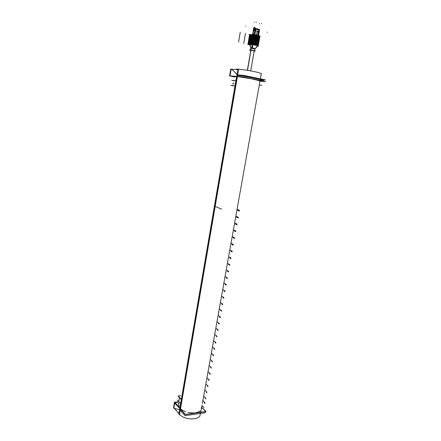 <?xml version="1.0" encoding="UTF-8"?>
<svg xmlns="http://www.w3.org/2000/svg" width="441" height="441" viewBox="0 0 441 441"><rect width="100%" height="100%" fill="white"/><g stroke="black" fill="none" stroke-linecap="round" stroke-linejoin="round"><path stroke-width="0.66" d="M201.085 410.532L199.817 416.183L197.888 417.781L194.746 418.752L190.815 418.944L186.637 418.327L182.806 416.988L178.826 414.06L237.848 69.05L247.247 70.257L257.908 72.368L261.337 73.531L260.014 80.874L250.868 78.641L236.988 76.519L180.154 408.498L179.057 406.784L178.93 405.119M201.283 409.402L202.022 405.273L201.283 409.402L201.261 407.919M200.644 410.599L199.001 411.833L195.6 412.837L192.436 413.008L187.927 412.423L192.436 413.008L195.6 412.837L199.001 411.833L200.644 410.599M185.777 411.811L182.508 410.334L180.154 408.498L182.508 410.334L185.777 411.811M254.242 50.737L250.714 70.863L254.231 50.809L253.536 50.544L253.911 50.858M250.604 50.296L249.815 50.098L250.637 50.109M259.413 29.591L259.06 29.349L259.413 29.591M257.72 29.508L258.939 29.475L257.72 29.508M255.725 28.604L255.427 28.378L255.725 28.604M254.033 28.522L255.251 28.483L254.033 28.522M254.369 35.037L253.492 34.911L254.369 35.037M254.336 35.225L253.459 35.098L254.336 35.225M254.297 35.418L253.426 35.291L254.297 35.418M254.264 35.605L253.393 35.484L254.264 35.605M254.231 35.798L253.36 35.671L254.231 35.798M254.198 35.991L253.327 35.864L254.198 35.991M254.165 36.179L253.294 36.052L254.165 36.179M254.132 36.371L253.261 36.245L254.132 36.371M254.099 36.559L253.222 36.438L254.099 36.559M254.066 36.752L253.189 36.625L254.066 36.752M254.033 36.945L253.156 36.818L254.033 36.945M253.999 37.132L253.123 37.005L253.999 37.132M253.966 37.325L253.09 37.198L253.966 37.325M253.933 37.513L253.057 37.391L253.933 37.513M253.9 37.706L253.024 37.579L253.9 37.706M253.867 37.898L252.991 37.772L253.867 37.898M253.834 38.086L252.958 37.959L253.834 38.086M253.801 38.279L252.925 38.152L253.801 38.279M253.768 38.466L252.891 38.339L253.768 38.466M253.735 38.659L252.858 38.532L253.735 38.659M253.702 38.847L252.825 38.725L253.702 38.847M253.669 39.04L252.792 38.913L253.669 39.04M253.636 39.232L252.759 39.106L253.636 39.232M253.603 39.42L252.726 39.293L253.603 39.42M253.569 39.613L252.693 39.486L253.569 39.613M253.536 39.8L252.66 39.673L253.536 39.8M253.503 39.993L252.627 39.866L253.503 39.993M253.47 40.181L252.594 40.054L253.47 40.181M253.437 40.374L252.561 40.247L253.437 40.374M253.404 40.561L252.528 40.434L253.404 40.561M253.371 40.754L252.495 40.627L253.371 40.754M253.338 40.941L252.461 40.815L253.338 40.941M253.305 41.134L252.428 41.007L253.305 41.134M253.272 41.322L252.395 41.195L253.272 41.322M253.239 41.515L252.362 41.388L253.239 41.515M253.206 41.702L252.329 41.575L253.206 41.702M253.167 41.895L252.296 41.768L253.167 41.895M253.134 42.082L252.263 41.956L253.134 42.082M253.101 42.275L252.23 42.149L253.101 42.275M253.068 42.463L252.197 42.336L253.068 42.463M253.035 42.656L252.164 42.529L253.035 42.656M253.002 42.843L252.131 42.716L253.002 42.843M252.969 43.036L252.098 42.909L252.969 43.036M252.936 43.224L252.065 43.097L252.936 43.224M252.902 43.416L252.031 43.284L252.902 43.416M252.869 43.604L251.998 43.477L252.869 43.604M252.836 43.797L251.965 43.665L252.836 43.797M252.803 43.984L251.932 43.857L252.803 43.984M252.886 44.139L257.996 45.417L252.886 44.139M257.301 45.28L257.935 45.423L257.301 45.28M251.91 43.973L252.787 44.106L251.91 43.973M255.438 44.839L257.924 45.462L255.438 44.839M249.964 44.436L250.747 47.97L250.003 44.552L249.6 44.778L249.887 44.282L252.842 44.458L258.018 45.853M249.937 44.618L251.987 44.464L249.964 44.271L252.842 44.458L258.095 45.858M250.648 48.119L252.555 47.997L255.019 48.609L254.887 48.995L257.787 46.073M257.731 45.825L252.831 44.602L257.731 45.825M257.671 45.886L252.699 44.607L257.671 45.886M251.943 44.48L250.041 44.552L251.943 44.48M250.637 48.179L254.887 48.99L257.544 46.013L254.904 48.912M254.22 50.88L250.664 50.07L254.556 50.864M252.004 48.284L252.043 47.92L254.986 48.598L254.815 48.923L252.528 48.361L252.814 44.833L252.555 47.997L252.026 47.893L251.976 48.328L252.539 48.416L252.566 47.975L252.528 48.361L252.004 48.284L251.866 44.607L252.043 47.92L250.824 47.871L249.981 44.199L250.731 48.146L252.004 48.284M178.963 401.701L174.234 402.319L185.446 414.441L205.76 411.486L202.116 407.798M179.2 403.521L178.175 403.658L179.024 404.568M174.46 402.44L179.09 401.834L174.46 402.44M174.404 402.776L173.528 407.969L174.404 402.776M174.145 408.52L173.528 407.842M179.641 409.755L185.093 415.676L205.401 412.699L204.519 411.806M179.575 409.678L174.371 408.427M179.895 407.831L174.741 402.269M178.936 413.426L174.438 408.482M181.345 399.337L178.225 396.057L180.523 395.77M204.751 403.394L204.211 402.859M180.639 403.476L177.53 400.169L179.823 399.871M204.007 407.534L201.984 405.494M179.685 397.71L178.941 397.81L179.989 398.912L178.941 397.81L179.685 397.71M229.524 75.802L243.862 77.076L265.686 81.706L259.97 81.161M231.288 76.172L234.91 76.932M236.227 69.198L238.719 69.11L179.487 414.788L177.949 412.341M179.3 402.054L174.344 402.71L185.33 414.595L206.096 411.574L202.336 407.765M233.372 85.929L230.781 85.411L234.97 85.885L230.957 85.438L233.377 85.923M215.792 206.647L221.547 209.188L215.792 206.647M237.06 209.321L239.595 210.39L237.06 209.321M239.469 211.074L237.55 210.258M235.83 216.173L238.355 217.286M180.54 395.698L178.059 396.007L181.328 399.441M204.31 402.842L204.911 403.438M202.86 400.599L205.026 402.743L202.86 400.599M205.726 398.862L205.197 398.35M238.234 217.964L236.453 217.176M234.612 222.992L237.12 224.149M236.999 224.822L235.345 224.056M233.399 229.783L235.891 230.979M235.775 231.652L234.226 230.908M232.192 236.547L234.673 237.782M234.551 238.449L233.096 237.721M230.985 243.272L233.454 244.551M233.333 245.218L231.966 244.507M229.789 249.975L232.242 251.287M232.126 251.954L230.836 251.26M228.598 256.645L231.04 257.996M230.919 258.658L229.7 257.979M227.413 263.283L229.838 264.677M229.722 265.333L228.559 264.666M226.227 269.892L228.642 271.325M228.526 271.976L227.424 271.32M225.053 276.474L227.457 277.94M227.335 278.591L226.288 277.951M223.879 283.023L226.272 284.528M226.156 285.178L225.153 284.544M222.716 289.544L225.092 291.088M224.976 291.733L224.017 291.11M221.553 296.038L223.918 297.62M223.802 298.259L222.887 297.647M220.401 302.504L222.749 304.119M222.633 304.759L221.757 304.152M219.249 308.937L221.586 310.591M221.476 311.225L220.632 310.629M218.102 315.343L220.428 317.035M220.318 317.669L219.508 317.079M216.961 321.726L219.276 323.446M219.166 324.08L218.383 323.496M215.825 328.076L218.13 329.835M218.019 330.463L217.264 329.885M214.695 334.399L216.989 336.191M216.873 336.819L216.151 336.246M213.571 340.695L215.847 342.525M215.737 343.142L215.037 342.58M212.452 346.962L214.717 348.825M214.607 349.443L213.929 348.886M211.333 353.202L213.587 355.099M213.477 355.716L212.827 355.165M210.225 359.415L212.468 361.344M212.358 361.962L211.724 361.416M209.117 365.606L211.349 367.568M211.239 368.18L210.627 367.64M208.014 371.763L210.236 373.759M210.125 374.37L209.536 373.836M206.917 377.898L209.128 379.927M209.017 380.533L208.444 380.004M205.826 384.006L208.025 386.068M207.915 386.669L207.358 386.145M204.74 390.087L206.928 392.176M206.818 392.777L206.278 392.258M203.659 396.139L205.831 398.267M259.975 81.133L265.306 81.64L243.956 77.114L229.59 75.869M234.937 76.756L233.835 76.657L234.915 76.883M260.179 80.003L263.922 80.345L244.457 76.199L237.534 75.598M234.882 77.081L229.596 75.83L234.882 77.081M229.601 75.808L230.742 69.055L231.156 69.143L230.742 69.055L229.601 75.808M231.508 69.243L230.698 69.187M236.944 74.358L231.751 69.215M260.273 79.485L265.449 79.959L244.099 75.389L236.955 74.783M236.552 76.64L229.849 76.023M231.156 69.143L237.754 69.617M261.893 85.311L259.28 85.036M234.237 80.857L231.823 80.356L235.847 80.764M233.879 82.969L233.559 82.902M233.713 83.939L232.357 83.796L233.713 83.939M254.551 50.891L251.938 50.147M259.953 36.19L253.922 34.503L248.945 34.585L250.251 34.922M257.77 35.407L258.806 29.492L259.6 29.707L258.564 35.611M258.944 29.53L258.773 29.282M258.415 35.572L259.49 29.47M259.429 29.624L255.725 28.456L259.032 29.343L257.968 35.456M254.297 28.345L255.174 28.318L254.297 28.345M253.966 28.582L255.345 28.351L254.253 34.497M257.483 29.652L259.038 29.349M257.632 29.69L258.145 29.365M256.535 35.082L257.213 31.184M254.727 34.613L255.797 28.478M255.741 28.632L255.35 28.373M253.939 28.737L254.429 28.373M254.077 28.395L255.207 28.351M255.251 28.538L255.085 28.29M254.077 34.47L255.174 28.516L255.912 28.72L254.881 34.652M252.792 34.426L253.977 28.588M255.378 28.351L253.779 27.777L252.621 34.431M253.751 27.777L254.275 27.37M253.906 27.777L254.446 27.408M252.682 34.431L253.658 27.816M252.743 44.343L254.451 34.536L252.743 44.343L254.451 34.536L252.743 44.343L254.451 34.536L252.743 44.343L254.451 34.536L252.743 44.343L254.451 34.536L252.743 44.343L254.451 34.536L252.743 44.343L254.451 34.536L252.743 44.343L254.451 34.536L252.743 44.343L254.451 34.536L252.743 44.343L254.451 34.536L252.743 44.343L254.451 34.536L252.743 44.343L254.451 34.536L252.743 44.343L254.451 34.536L259.981 36.024L258.062 45.632M258.057 45.671L259.981 36.024L258.057 45.671L259.771 35.93L254.451 34.536L259.771 35.93L258.057 45.671L259.771 35.93L254.451 34.536L259.771 35.93L258.057 45.671L259.771 35.93L254.451 34.536L259.771 35.93L258.057 45.671L259.771 35.93L254.451 34.536L259.771 35.93L258.057 45.671L259.771 35.93L254.451 34.536L259.771 35.93L258.057 45.671L259.771 35.93L254.451 34.536L259.771 35.93L258.057 45.671L259.771 35.93L254.451 34.536L259.771 35.93L258.057 45.671L259.771 35.93L254.451 34.536L259.771 35.93L258.057 45.671L259.771 35.93L254.451 34.536L259.771 35.93L258.057 45.671L259.771 35.93L254.451 34.536L259.771 35.93L258.057 45.671L259.771 35.93L254.451 34.536L259.771 35.93L258.057 45.671L259.771 35.93L254.451 34.536L259.771 35.93M249.43 35.313L253.807 35.059L259.848 36.774M259.881 36.586L253.84 34.867L249.457 35.126M259.815 36.967L253.773 35.252L249.397 35.501M249.369 35.693L253.74 35.44L259.782 37.154M253.52 34.415L254.451 34.541M251.822 44.172L252.748 44.304M249.909 44.199L251.602 34.448L249.909 44.199L251.602 34.448L249.909 44.199L251.602 34.448L249.909 44.199L251.602 34.448L249.909 44.199L251.602 34.448L249.909 44.199L251.602 34.448L249.909 44.199L251.602 34.448L249.909 44.199L251.602 34.448L249.909 44.199L251.602 34.448L249.909 44.199L251.602 34.448L249.909 44.199L251.602 34.448L249.909 44.199L251.602 34.448L249.909 44.199L251.602 34.448L253.575 34.415L251.872 44.21L253.575 34.415L251.602 34.448L253.575 34.415L251.872 44.21L253.575 34.415L251.602 34.448L253.575 34.415L251.872 44.21L253.575 34.415L251.602 34.448L253.575 34.415L251.872 44.21L253.575 34.415L251.602 34.448L253.575 34.415L251.872 44.21L253.575 34.415L251.602 34.448L253.575 34.415L251.872 44.21L253.575 34.415L251.602 34.448L253.575 34.415L251.872 44.21L253.575 34.415L251.602 34.448L253.575 34.415L251.872 44.21L253.575 34.415L251.602 34.448L253.575 34.415L251.872 44.21L253.575 34.415L251.602 34.448L253.575 34.415L251.872 44.21L253.575 34.415L251.602 34.448L253.575 34.415L251.872 44.21L253.575 34.415L251.602 34.448L253.575 34.415L251.872 44.21L253.575 34.415L251.602 34.448L253.575 34.415L251.872 44.21L252.059 47.926L251.866 44.221M249.849 44.056L251.602 34.448M251.613 34.448L249.964 44.199L250.824 47.909L249.953 44.21L251.657 34.448L249.964 44.199M259.749 37.342L253.707 35.633L249.336 35.881M249.303 36.068L253.674 35.826L259.716 37.535M259.683 37.722L253.641 36.013L249.275 36.256M249.242 36.449L253.608 36.206L259.65 37.909M259.617 38.102L253.575 36.399L249.215 36.636M249.182 36.824L253.542 36.586L259.584 38.29M259.551 38.477L253.503 36.779L249.148 37.011M249.121 37.204L253.47 36.972L259.512 38.67M259.479 38.858L253.437 37.16L249.088 37.391M249.06 37.579L253.404 37.353L259.446 39.045M259.413 39.238L253.371 37.54L249.027 37.766M249 37.959L253.338 37.733L259.38 39.425M259.347 39.613L253.305 37.926L248.967 38.147M248.933 38.334L253.272 38.113L259.314 39.8M259.28 39.993L253.239 38.306L248.906 38.521M248.873 38.714L253.206 38.494L259.247 40.181M259.214 40.368L253.173 38.687L248.845 38.902M248.812 39.089L253.14 38.88L259.181 40.561M259.148 40.748L253.106 39.067L248.785 39.277M248.752 39.469L253.073 39.26L259.115 40.936M259.082 41.123L253.04 39.447L248.718 39.657M248.691 39.844L253.007 39.64L259.049 41.316M259.016 41.504L252.974 39.828L248.658 40.032M248.63 40.219L252.941 40.021L258.983 41.691M258.95 41.878L252.908 40.214L248.597 40.412M248.57 40.6L252.875 40.401L258.917 42.071M258.884 42.259L252.842 40.594L248.537 40.787M248.509 40.974L252.809 40.781L258.85 42.446M258.817 42.634L252.776 40.974L248.476 41.162M248.448 41.349L252.743 41.162L258.784 42.827M258.751 43.014L252.71 41.355L248.415 41.542M248.388 41.73L252.676 41.542L258.718 43.201M258.685 43.389L252.643 41.735L248.355 41.917M248.322 42.104L252.61 41.923L258.647 43.582M258.613 43.769L252.577 42.116L248.294 42.292M248.261 42.479L252.544 42.303L258.58 43.957M258.547 44.144L252.511 42.496L248.233 42.672M248.2 42.86L252.478 42.689L258.514 44.332M258.481 44.524L252.445 42.876L248.173 43.047M248.14 43.235L252.412 43.069L258.448 44.712M258.415 44.899L252.379 43.257L248.112 43.422M248.079 43.609L252.346 43.444L258.382 45.087M258.349 45.274L252.313 43.637L248.051 43.797M248.018 43.99L252.28 43.824L258.316 45.462M258.283 45.655L252.246 44.017L248.024 44.183M248.112 44.392L252.224 44.216L258.128 45.831M257.825 46.101L258.558 46.007L252.219 44.425L258.558 46.007L252.219 44.425L247.71 44.387L249.617 44.861L247.71 44.387L252.219 44.425L247.71 44.387L249.617 44.861M252.517 48.119L252.798 44.376L252.517 48.119M254.997 48.604L257.952 45.666L254.997 48.604L252.522 47.97L252.495 48.389L254.815 48.957L255.019 48.582M252.566 48.008L252.858 44.613M250.427 47.033L249.617 44.508L250.427 47.033M249.678 44.96L249.986 44.806M250.648 47.926L250.075 44.447M251.987 44.431L249.997 44.591M251.927 44.491L252.599 44.585L251.927 44.491M257.919 45.847L252.61 44.519M251.094 48.075L250.736 50.114L250.29 50.164L250.593 50.335M250.94 48.075L250.587 50.109L254.248 50.963M250.99 48.168L252.009 48.317L252.054 47.898L250.946 47.738L250.99 48.168M250.819 48.168L251.001 47.837L250.83 48.168M250.312 50.048L250.742 47.97L249.953 44.668M255.08 48.642L254.578 50.748L254.887 48.984M254.485 50.947L255.51 50.974L251.85 50.081L249.347 50.026L250.538 50.318M259.22 81.001L259.788 80.99M260.014 80.874L250.868 78.641L236.988 76.519M258.305 29.679L258.685 30.203L258.465 29.723L258.04 29.801L258.305 29.679M258.536 31.035L258.057 31.565L257.665 31.339L258.057 31.565L258.536 31.035M254.617 28.693L254.992 29.211L254.661 28.693L254.148 29.062L254.176 30.578L253.983 29.448L254.617 28.693M254.843 30.06L254.286 30.6L254.843 30.06M253.636 27.965L255.152 28.29M254.435 27.381L253.818 27.777M259.903 36.449L259.749 36.063M253.542 34.602L254.418 34.729L253.542 34.602M251.833 43.995L251.221 44.012L251.833 43.995M250.736 48.025L250.753 48.312M251.001 48.135L250.67 50.053M255.284 28.334L253.779 27.921L252.649 34.431L253.801 27.777L254.303 27.37M259.997 81.012L258.911 87.081L259.997 81.012M258.906 87.12L258.729 88.112L258.906 87.12M258.707 88.244L202.347 403.46L258.707 88.244M259.319 29.36L259.038 29.371L259.314 29.442M255.631 28.373L255.345 28.378L255.626 28.456M253.944 27.502L254.915 27.529L255.306 28.075L254.523 27.414L253.685 27.794L254.176 27.419M256 47.766L257.842 46.084M178.881 405.422L178.693 406.497M259.038 29.371L259.385 29.464M255.819 29.26L258.647 30.016L255.819 29.26M255.345 28.378L255.697 28.472M179.283 407.297L174.834 402.495L179.283 407.297M174.939 402.479L179.178 401.922L174.939 402.479M174.73 403.124L173.936 407.809L174.52 408.449L173.936 407.809L174.73 403.124M234.904 76.949L231.123 76.155L234.904 76.949M230.009 75.924L235.803 76.436L230.009 75.924M231.134 69.276L230.02 75.846L231.134 69.276L231.867 69.331L231.134 69.276M236.944 74.331L231.894 69.331L236.944 74.331M257.941 35.451L258.961 29.663L257.941 35.451M258.387 35.567L259.407 29.784L258.983 29.668L259.407 29.784L258.387 35.567M256.706 35.126L257.39 31.234L256.706 35.126M254.705 34.602L255.719 28.792L254.705 34.602M252.98 34.426L253.972 28.715L252.98 34.426M254.468 35.059L259.584 36.394L254.468 35.059M251.552 34.938L253.454 34.911L251.552 34.938M254.435 35.252L259.523 36.746L254.435 35.252M251.519 35.126L253.421 35.098L251.519 35.126M254.402 35.44L259.517 36.774L254.402 35.44M251.486 35.319L253.388 35.291L251.486 35.319M254.369 35.633L259.457 37.127L254.369 35.633M251.453 35.506L253.355 35.484L251.453 35.506M254.336 35.826L259.451 37.154L254.336 35.826M251.42 35.699L253.321 35.671L251.42 35.699M254.303 36.013L259.391 37.507L254.303 36.013M251.387 35.886L253.288 35.864L251.387 35.886M254.27 36.206L259.385 37.529L254.27 36.206M251.353 36.079L253.255 36.052L251.353 36.079M254.237 36.394L259.319 37.909L254.237 36.394M251.32 36.267L253.222 36.245L251.32 36.267M251.287 36.46L253.189 36.438L251.287 36.46M254.17 36.779L259.253 38.268L254.17 36.779M251.254 36.647L253.156 36.625L251.254 36.647M254.137 36.967L259.253 38.29L254.137 36.967M251.221 36.835L253.123 36.818L251.221 36.835M254.104 37.16L259.187 38.643L254.104 37.16M251.188 37.027L253.09 37.005L251.188 37.027M254.071 37.347L259.181 38.67L254.071 37.347M251.155 37.215L253.051 37.198L251.155 37.215M254.038 37.54L259.121 39.023L254.038 37.54M251.122 37.408L253.018 37.391L251.122 37.408M254.005 37.733L259.115 39.051L254.005 37.733M251.089 37.595L252.985 37.579L251.089 37.595M253.972 37.92L259.049 39.425L253.972 37.92M251.056 37.788L252.952 37.772L251.056 37.788M251.023 37.976L252.919 37.959L251.023 37.976M253.906 38.301L258.988 39.784L253.906 38.301M250.99 38.163L252.886 38.152L250.99 38.163M253.873 38.494L258.983 39.806L253.873 38.494M250.962 38.356L252.853 38.339L250.962 38.356M253.84 38.681L258.917 40.186L253.84 38.681M250.929 38.543L252.82 38.532L250.929 38.543M250.896 38.731L252.787 38.72L250.896 38.731M253.773 39.067L258.856 40.539L253.773 39.067M250.863 38.924L252.754 38.913L250.863 38.924M253.735 39.255L258.85 40.561L253.735 39.255M250.83 39.111L252.721 39.106L250.83 39.111M253.702 39.447L258.784 40.941L253.702 39.447M250.797 39.304L252.687 39.293L250.797 39.304M250.764 39.492L252.654 39.486L250.764 39.492M253.636 39.828L258.718 41.294L253.636 39.828M250.731 39.679L252.621 39.673L250.731 39.679M253.603 40.015L258.718 41.322L253.603 40.015M250.697 39.872L252.588 39.866L250.697 39.872M253.569 40.208L258.652 41.674L253.569 40.208M250.664 40.059L252.555 40.054L250.664 40.059M253.536 40.396L258.652 41.697L253.536 40.396M250.631 40.247L252.522 40.247L250.631 40.247M253.503 40.589L258.586 42.077L253.503 40.589M250.598 40.44L252.489 40.434L250.598 40.44M250.565 40.627L252.456 40.627L250.565 40.627M253.437 40.969L258.52 42.43L253.437 40.969M250.532 40.815L252.423 40.815L250.532 40.815M253.404 41.156L258.514 42.457L253.404 41.156M250.499 41.007L252.39 41.007L250.499 41.007M253.371 41.349L258.454 42.81L253.371 41.349M250.466 41.195L252.357 41.195L250.466 41.195M253.338 41.537L258.448 42.832L253.338 41.537M250.433 41.382L252.324 41.388L250.433 41.382M253.305 41.73L258.387 43.185L253.305 41.73M250.4 41.575L252.291 41.575L250.4 41.575M253.272 41.917L258.382 43.212L253.272 41.917M250.367 41.763L252.258 41.768L250.367 41.763M253.239 42.11L258.316 43.587L253.239 42.11M250.334 41.95L252.224 41.956L250.334 41.95M250.301 42.143L252.191 42.149L250.301 42.143M253.173 42.49L258.25 43.968L253.173 42.49M250.268 42.33L252.158 42.336L250.268 42.33M250.234 42.518L252.125 42.529L250.234 42.518M253.106 42.871L258.189 44.321L253.106 42.871M250.201 42.711L252.092 42.716L250.201 42.711M253.073 43.058L258.183 44.343L253.073 43.058M250.168 42.898L252.059 42.904L250.168 42.898M253.04 43.251L258.123 44.701L253.04 43.251M250.141 43.086L252.026 43.097L250.141 43.086M253.007 43.438L258.117 44.723L253.007 43.438M250.108 43.279L251.993 43.284L250.108 43.279M252.974 43.631L258.057 45.076L252.974 43.631M250.075 43.466L251.96 43.477L250.075 43.466M252.941 43.819L258.051 45.098L252.941 43.819M250.041 43.653L251.927 43.665L250.041 43.653M250.008 43.841L251.894 43.857L250.008 43.841M250.874 50.12L247.368 70.279M251.001 50.131L247.489 70.295M257.897 29.365L258.895 29.338M255.565 30.732L258.172 31.427L255.565 30.732M255.56 30.749L258.117 31.427L255.56 30.749M249.667 44.001L251.265 34.795M249.827 44.199L251.508 34.481L249.827 44.199M247.423 70.284L250.935 50.136M255.295 28.682L255.719 28.792L255.295 28.682M254.523 34.756L259.639 36.09L259.589 36.366L259.639 36.09L254.523 34.756L254.474 35.032L254.523 34.756M251.607 34.635L253.503 34.602L251.607 34.635M250.675 47.821L249.766 44.943L250.675 47.821M245.609 26.151L245.918 26.228L245.609 26.151M267.472 32.265L267.18 32.187L267.472 32.265M252.649 34.431L253.807 27.777M245.367 33.725L245.428 33.345M261.441 23.461L261.375 23.842M243.691 43.483L245.378 33.648M259.512 23.544L259.446 23.924M256.326 22.05L256.254 22.436M254.556 34.569L252.853 44.326M254.402 22.138L254.336 22.519M251.64 34.448L249.948 44.199M243.735 43.218L243.801 42.838M238.575 42.011L240.24 32.199M250.659 50.109L251.012 48.075L250.659 50.109"/></g></svg>
